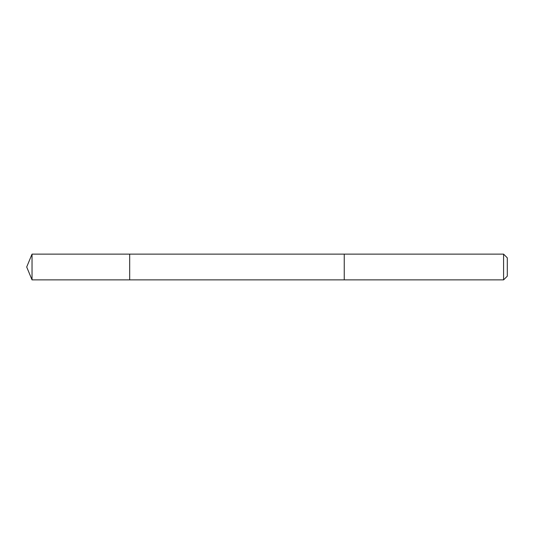 <?xml version="1.0" encoding="UTF-8"?>
<svg xmlns="http://www.w3.org/2000/svg" width="534" height="534" viewBox="0 0 534 534"><rect width="100%" height="100%" fill="white"/><g stroke="black" fill="none" stroke-linecap="round" stroke-linejoin="round"><path stroke-width="0.8" d="M129.689 279.876L129.689 254.124L32.033 254.124L32.033 279.876L129.689 279.876L129.689 254.124L344.243 254.131L344.243 279.869L32.033 279.876L26.7 267L32.033 279.876M344.243 275.244L344.243 279.876L503.582 279.876L503.582 254.124L344.243 254.124L344.243 275.244M503.582 254.124L507.3 257.842L507.3 276.158L503.582 279.876M26.7 267L32.033 254.124"/></g></svg>
